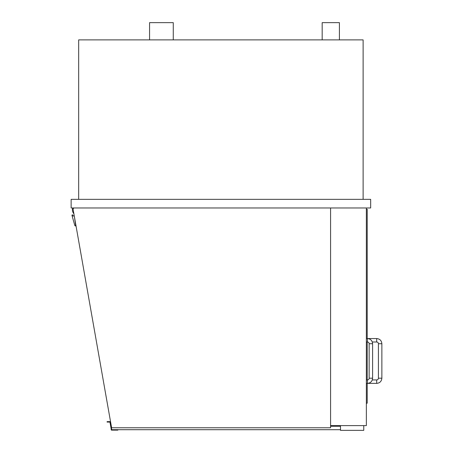 <?xml version="1.0" encoding="UTF-8"?>
<svg xmlns="http://www.w3.org/2000/svg" width="453" height="453" viewBox="0 0 453 453"><rect width="100%" height="100%" fill="white"/><g stroke="black" fill="none" stroke-linecap="round" stroke-linejoin="round"><path stroke-width="0.68" d="M363.119 199.348L363.119 39.887L78.675 39.887L78.675 199.348M71.132 199.348L71.132 207.967L370.662 207.967L370.662 199.348L71.132 199.348M330.582 207.967L330.582 427.762L111.614 427.762L73.126 209.484A1.291 1.291 0 0 1 74.4 207.967M366.352 207.967L366.352 425.61L330.582 425.61M74.519 217.383L75.719 225.928A0.861 0.861 0 0 1 74.739 225.317L71.97 215.356A0.43 0.43 0 0 1 72.321 214.858A0.43 0.43 0 0 1 72.82 215.203L72.973 216.053L74.247 215.832M73.862 213.663A5.906 5.906 0 0 1 72.684 207.967M366.352 403.198L367.213 403.198L367.213 383.374M366.352 209.263L367.213 209.263L367.213 338.555M367.213 341.998L367.213 379.925M372.304 379.925L376.692 379.925A1.721 1.721 0 0 0 378.419 378.204L378.419 343.725A1.721 1.721 0 0 0 376.692 341.998L376.692 338.555L367.428 338.555L367.428 341.998A1.721 1.721 90 0 1 369.15 343.725L372.598 343.725C372.292 340.582 370.571 338.861 367.428 338.555L366.352 338.555M372.598 343.725L372.598 378.204L369.15 378.204A1.721 1.721 0 0 1 367.428 379.925L367.428 383.374L376.692 383.374L376.692 379.925M149.569 39.887L149.569 22.65L173.273 22.65L173.273 39.887M322.174 39.887L322.174 22.65L339.416 22.65L339.416 39.887M340.492 425.61L340.492 430.35L363.765 430.35L363.765 425.61M111.347 426.256L111.161 429.704L340.492 429.704M330.582 426.256L340.492 426.256M107.095 422.077L109.252 422.077L109.252 421.647L107.095 421.647L107.095 422.077M109.954 422.077L109.252 422.077M109.252 421.647L110.317 421.647L111.738 429.704L117.842 429.704L117.842 430.135L111.376 430.135L109.881 421.647M378.419 343.725L381.868 343.725C381.556 340.582 379.835 338.861 376.692 338.555M378.419 378.204L381.868 378.204L381.868 343.725M367.428 341.998L366.352 341.998M369.15 378.204L369.15 343.725M372.598 378.204C372.292 381.341 370.571 383.068 367.428 383.374L366.352 383.374M366.352 379.925L367.428 379.925M376.692 341.998L372.304 341.998M381.868 378.204C381.562 381.341 379.835 383.068 376.692 383.374"/></g></svg>
